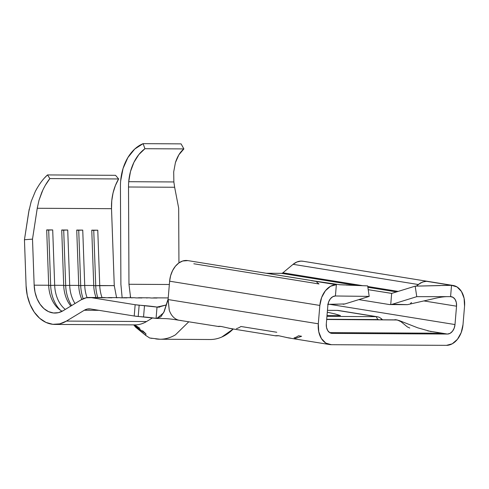 <?xml version="1.0" encoding="UTF-8"?>
<svg xmlns="http://www.w3.org/2000/svg" width="489" height="489" viewBox="0 0 489 489"><rect width="100%" height="100%" fill="white"/><g stroke="black" fill="none" stroke-linecap="round" stroke-linejoin="round"><path stroke-width="0.73" d="M120.435 186.431A44.059 31.259 90.3 0 1 120.655 180.954A44.059 31.259 -89.7 0 0 120.435 186.431L120.899 284.396L120.435 186.431M128.717 181.7A42.635 30.251 90.3 0 1 144.94 148.705L183.888 148.919C180.239 151.89 177.409 156.449 175.417 162.599L173.705 171.828L173.858 181.957L128.717 181.7L130.471 171.59L133.913 162.366L138.833 154.585L144.94 148.705L143.094 143.656L134.768 149.023L127.886 157.55L123.045 168.503L120.655 180.954A44.059 31.259 90.3 0 1 143.094 143.656L144.94 148.705L183.888 148.919L181.089 143.87L143.094 143.656L181.089 143.87L183.888 148.919L178.876 154.805L175.417 162.599L173.705 171.828L173.858 181.957L174.646 187.263L128.509 187A42.635 30.251 90.3 0 1 128.717 181.7L173.858 181.957L174.646 187.263L128.509 187L128.968 284.274L128.509 187A42.635 30.251 90.3 0 1 128.717 181.7M114.298 286.267L114.267 285.619L95.728 285.68A32.335 22.94 -89.7 0 0 97.794 297.532A32.335 22.94 90.3 0 1 95.728 285.68L93.741 285.668L95.728 285.68L93.747 230.331L97.769 230.191L93.747 230.331L95.728 285.68L99.744 285.539A29.493 20.923 -89.7 0 0 102.048 297.556A29.493 20.923 90.3 0 1 99.744 285.539L97.769 230.191L91.761 230.154L97.769 230.191L99.744 285.539L114.267 285.619L111.516 208.681L37.243 208.265L32.506 239.121L34.157 285.166L48.674 285.252L46.693 229.903L52.702 229.934L54.682 285.283L63.692 285.338L61.718 229.989L67.726 230.019L69.701 285.368L78.717 285.417L76.736 230.068L82.745 230.105L84.725 285.454L93.735 285.503L91.761 230.154L93.735 285.503A29.493 20.923 -89.7 0 0 96.04 297.52A29.493 20.923 90.3 0 1 93.735 285.503L84.725 285.454L82.745 230.105L78.729 230.246L80.709 285.594L84.725 285.454A29.493 20.923 -89.7 0 0 87.085 297.63A29.493 20.923 90.3 0 1 84.725 285.454L80.709 285.594L78.729 230.246L76.742 230.24L82.745 230.105L76.736 230.068L78.717 285.417A29.493 20.923 -89.7 0 0 81.816 299.415A29.493 20.923 90.3 0 1 78.717 285.417L69.701 285.368L67.726 230.019L63.711 230.166L65.685 285.509L69.701 285.368A29.493 20.923 -89.7 0 0 75.013 303.522A29.493 20.923 90.3 0 1 69.701 285.368L65.685 285.509L63.711 230.166L61.724 230.154L67.726 230.019L61.718 229.989L63.692 285.338A29.493 20.923 -89.7 0 0 70.85 306.047A29.493 20.923 90.3 0 1 63.692 285.338L54.682 285.283L52.702 229.934L48.686 230.081L50.667 285.429L54.682 285.283A29.493 20.923 -89.7 0 0 65.294 309.421A29.493 20.923 90.3 0 1 54.682 285.283L50.667 285.429L48.686 230.081L46.7 230.068L52.702 229.934L46.693 229.903L48.674 285.252A29.493 20.923 -89.7 0 0 62.158 311.267A29.493 20.923 90.3 0 1 48.674 285.252L34.157 285.166L32.506 239.121L24.45 239.738L26.094 285.784L27.274 295.435L30.055 304.409L34.273 312.178L39.682 318.302L45.984 322.428L52.8 324.317L59.75 323.865L66.425 321.09L84.304 310.246L87.335 309.036L90.477 308.962L134.206 316.016L90.477 308.962A17.054 12.103 90.3 0 0 89.151 308.852L89.249 308.852M89.151 308.852A17.054 12.103 90.3 0 0 84.304 310.246L98.937 310.326L84.304 310.246L66.425 321.09A40.862 28.992 90.3 0 1 54.823 324.427A40.862 28.992 90.3 0 1 26.094 285.784L24.45 239.738L28.723 211.902L31.217 201.407L35.349 191.37C39.053 184.353 43.105 178.876 47.512 174.928L49.86 178.577L118.631 178.962A42.635 30.251 -89.7 0 0 111.516 208.681L114.267 285.619L116.578 297.636M146.584 297.978A28.423 20.171 90.3 0 1 151.009 298.003L157.018 298.033A28.423 20.171 -89.7 0 0 152.592 298.009A28.423 20.171 90.3 0 1 154.805 297.85A28.423 20.171 90.3 0 1 157.018 298.033L151.009 298.003A28.423 20.171 -89.7 0 0 148.797 297.819L139.787 297.764A28.423 20.171 90.3 0 1 141.993 297.948L135.985 297.917A28.423 20.171 -89.7 0 0 133.778 297.734L124.762 297.685A28.423 20.171 90.3 0 1 126.975 297.868L120.966 297.832A28.423 20.171 -89.7 0 0 118.754 297.648L109.744 297.599A28.423 20.171 90.3 0 1 111.957 297.783L105.948 297.746A28.423 20.171 -89.7 0 0 103.735 297.563L89.212 297.483A28.423 20.171 90.3 0 1 91.425 297.667L105.948 297.746L91.425 297.667L135.153 304.72L157.018 307.08L159.769 307.098L157.018 307.08L166.566 304.885L158.253 307.184L157.018 307.08L156.07 318.376L134.206 316.016L135.153 304.72L91.425 297.667L86.186 297.789L81.143 299.806A28.423 20.171 90.3 0 1 89.212 297.483M131.559 297.893A28.423 20.171 90.3 0 1 135.985 297.917L141.993 297.948A28.423 20.171 -89.7 0 0 137.568 297.923A28.423 20.171 90.3 0 1 139.787 297.764M116.541 297.807A28.423 20.171 90.3 0 1 120.966 297.832L126.975 297.868A28.423 20.171 -89.7 0 0 122.55 297.844A28.423 20.171 90.3 0 1 124.762 297.685M63.264 310.649A29.493 20.923 90.3 0 1 54.89 313.058A29.493 20.923 90.3 0 1 34.157 285.166L35.006 292.135L37.011 298.608L40.055 304.219L43.961 308.638L48.509 311.615L53.429 312.978L58.442 312.654L63.264 310.649L81.143 299.806L63.264 310.649M101.516 297.722A28.423 20.171 90.3 0 1 105.948 297.746L111.957 297.783A28.423 20.171 -89.7 0 0 107.525 297.758A28.423 20.171 90.3 0 1 109.744 297.599M133.699 324.873L135.685 327.251L145.746 335.417L145.881 333.816L145.746 335.417L133.717 324.873M130.526 297.715L130.239 296.401M339.525 310.747A14.921 10.452 99.2 0 0 337.294 310.387L327.453 310.332L337.294 310.387L376.182 316.664L337.294 310.387A14.921 10.452 99.2 0 1 338.425 310.484L377.312 316.756A14.921 10.452 -80.8 0 1 381.035 318.473L382.416 319.61L381.035 318.473L381.377 319.604L381.035 318.473A14.921 10.452 -80.8 0 0 376.182 316.664A14.921 10.452 -80.8 0 1 377.312 316.756M326.939 316.389L376.182 316.664L377.814 319.549L326.701 319.262L377.814 319.549L376.182 316.664L326.939 316.389M340.466 315.582L327.019 315.503L340.466 315.582L334.873 313.877M448.162 285.325L451.53 285.338L426.494 281.297L422.582 281.994L418.278 284.519L293.088 264.323L282.887 272.807A3.551 2.488 99.2 0 1 281.493 273.351L356.56 285.46L281.493 273.351L266.474 273.265L323.058 282.397L266.474 273.29L281.493 273.351A3.551 2.488 99.2 0 0 282.887 272.807L293.088 264.323L418.272 284.519L416.335 286.126L420.754 282.825L424.409 281.487L426.494 281.297L451.53 285.338L450.577 296.634A9.591 6.718 -80.8 0 1 451.304 296.689A9.591 6.718 -80.8 0 1 456.537 306.2L454.996 324.555A9.591 6.718 -80.8 0 1 447.435 334.048L450.088 333.339L452.453 331.285L454.177 328.198L454.996 324.555L329.861 304.366L454.996 324.555L456.537 306.2L456.329 302.55L455.125 299.451L453.107 297.373L450.577 296.634L451.53 285.338L457.05 286.951L461.463 291.493L464.098 298.266L464.55 306.242L463.01 324.598A20.96 14.682 -80.8 0 1 446.488 345.344L331.328 344.702A20.96 14.682 -80.8 0 1 329.739 344.568A20.96 14.682 -80.8 0 1 318.302 323.791L168.088 299.555L169.255 310.185A20.96 14.682 99.2 0 0 173.821 317.514A20.96 14.682 99.2 0 0 179.518 320.332L219.09 326.591M218.216 326.352L221.272 326.475L230.918 328.626L275.833 335.87L278.852 335.766L288.504 337.917L329.739 344.568M332.275 333.406A9.591 6.718 -80.8 0 1 331.548 333.345A9.591 6.718 -80.8 0 1 326.316 323.834L326.524 327.483L327.728 330.588L329.751 332.667L332.275 333.406L447.435 334.048L427.679 330.864L442.429 333.241L329.665 332.612L442.429 333.241L447.435 334.048L332.275 333.406M409.758 328.027L407.368 326.921L400.992 321.695L397.257 319.977L326.683 319.494L396.145 319.885L398.89 320.429L417.728 327.819L431.151 331.628M276.786 332.263L240.918 326.481A20.96 14.682 99.2 0 1 236.468 328.596M392.435 304.219L392.435 304.219A14.921 10.587 90.3 0 1 390.723 304.549L391.658 293.412L390.723 304.549A14.921 10.587 90.3 0 1 390.112 304.574A14.921 10.587 90.3 0 1 388.951 304.476L358.847 299.616L388.951 304.476A14.921 10.587 -89.7 0 0 390.723 304.549A14.921 10.587 -89.7 0 0 392.435 304.219L416.762 296.664L450.577 296.634L416.762 296.664L392.435 304.219L407.526 304.641L392.789 304.225M294.372 338.736L301.609 336.273L298.504 335.772A20.96 14.682 99.2 0 1 294.054 337.887M397.276 319.977L396.004 319.775A14.921 10.452 99.2 0 0 394.874 319.678A14.921 10.452 99.2 0 1 396.634 319.904M442.19 285.503L451.53 285.338A20.96 14.682 -80.8 0 1 453.12 285.466L302.899 261.23A20.96 14.682 99.2 0 0 293.088 264.323L296.86 262.012L300.821 261.108L303.027 261.254M453.12 285.466A20.96 14.682 -80.8 0 1 464.55 306.242L463.01 324.598L461.213 332.563L457.447 339.305L452.276 343.791L446.488 345.344L331.328 344.702L325.808 343.082L321.395 338.541L318.761 331.768L318.302 323.791L319.849 305.436L169.628 281.199L168.13 299.005L169.628 281.199L170.612 275.704L172.58 270.6L175.386 266.254L178.833 262.978L182.672 261.004L187.849 260.606M327.856 305.478L326.316 323.834L327.856 305.478A9.591 6.718 -80.8 0 1 335.417 295.986L332.771 296.695L330.405 298.748L328.681 301.835L327.856 305.478M168.002 299.83L164.237 311.481L160.808 316.848L156.07 318.376L156.945 318.449L163.644 312.764L168.13 299.005L168.088 299.555L318.302 323.791L319.849 305.436L321.64 297.471L325.411 290.735L330.582 286.242L336.365 284.69L335.417 295.986L369.195 296.395L344.867 303.956L327.697 304.341L344.867 303.956L369.195 296.407L367.673 285.888L340.234 284.739M411.579 302.544L410.54 303.321M407.502 304.641L406.286 304.659L407.502 304.641M391.658 293.412L415.173 286.157L391.658 293.412L368.223 289.684L391.787 293.4M396.61 291.921L367.875 287.287L396.61 291.921M282.887 272.807L362.844 285.704L282.887 272.807M367.765 286.499L398.248 291.413L367.765 286.499M193.815 263.767L318.999 283.962L316.805 282.239M337.746 304.219L334.61 304.274M339.886 284.732L312.923 280.784L187.739 260.588A20.96 14.682 99.2 0 0 169.628 281.199L319.849 305.436A20.96 14.682 -80.8 0 1 336.365 284.69L311.328 280.649A20.96 14.682 -80.8 0 1 312.917 280.784A20.96 14.682 -80.8 0 1 313.088 280.814A20.96 14.682 -80.8 0 0 312.978 280.796A20.96 14.682 -80.8 0 0 311.328 280.649L336.365 284.69L335.417 295.986L344.898 296.102M456.537 306.2L423.81 300.918L456.537 306.2M440.179 285.588L415.173 286.157L416.762 296.664L415.173 286.157L447.08 285.338M446.53 285.35L446.995 285.344M420.754 282.825L418.272 284.519L420.76 282.825M416.958 285.613L418.278 284.519L416.958 285.613M344.366 284.946L339.195 284.714M343.156 304.286L344.867 303.956L327.972 304.36M344.892 296.108L369.195 296.395L367.673 285.888L346.163 285.063M156.07 318.376L157.018 307.08A17.763 1.375 -175.2 0 0 144.499 305.631L139.157 305.185L138.21 316.481L143.552 316.927L144.499 305.631L143.552 316.927A17.763 1.375 4.8 0 1 156.07 318.376M168.124 299.066L169.255 310.185A20.96 14.682 99.2 0 0 173.821 317.514A20.96 14.682 99.2 0 0 179.555 320.338A20.96 14.682 99.2 0 0 181.107 320.466M178.674 208.106L178.937 262.905L178.674 208.106L174.646 187.263L178.674 208.106M160.331 339.232A55.428 39.328 -89.7 0 0 175.441 334.837L188.742 321.823L175.441 334.837A55.428 39.328 90.3 0 1 159.921 339.232L209.989 339.513A55.428 39.328 -89.7 0 0 233.222 328.999L221.829 337.013C217.911 338.73 213.895 339.562 209.799 339.513M135.153 304.72L134.206 316.016A5.685 0.44 4.8 0 0 138.21 316.481L139.157 305.185A5.685 0.44 -175.2 0 1 135.153 304.72M378.468 319.586L377.814 319.549A12.317 8.625 99.2 0 1 378.468 319.586M286.407 337.508L290.552 338.15M278.541 335.717L279.121 335.809M278.162 335.662L275.662 335.692M228.821 328.217L232.966 328.865M219.42 326.273L221.535 326.518M327.288 312.239L334.8 313.859L327.288 312.239M128.968 284.274L169.353 284.5L128.968 284.274L130.612 297.715M122.158 297.838L120.899 284.396M152.073 338.406L149.665 337.985L145.746 335.417L149.665 337.985L159.909 339.232M159.921 339.232A55.428 39.328 90.3 0 1 155.606 338.871M66.425 321.09L146.541 321.542L152.586 317.874L146.541 321.542L66.425 321.09M54.823 324.427L134.94 324.879A40.862 28.992 -89.7 0 0 146.541 321.542A40.862 28.992 90.3 0 1 134.622 324.873M44.688 177.764L47.512 174.928L115.551 175.313L47.512 174.928L49.86 178.577L118.631 178.962L115.551 175.313L118.631 178.962L115.386 185.557L113.069 192.88L111.767 200.679L111.516 208.681L37.243 208.265L38.998 200.27L41.754 192.477C44.206 186.896 46.907 182.263 49.86 178.577L45.416 185.16M42.849 190.038L38.998 200.27M37.445 207.036L32.506 239.121L24.45 239.738L29.212 209.121M31.217 201.407L35.349 191.37L37.201 187.972M139.897 328.29L135.636 325.503L133.809 324.873L146.003 333.926L142.629 330.741M63.704 285.503L65.685 285.509A32.335 22.94 -89.7 0 0 71.614 305.582A32.335 22.94 90.3 0 1 65.685 285.509L63.704 285.503M48.68 285.417L50.667 285.429A32.335 22.94 -89.7 0 0 60.385 310.197A32.335 22.94 90.3 0 1 50.667 285.429L48.68 285.417M78.723 285.582L80.709 285.594A32.335 22.94 -89.7 0 0 83.216 298.73A32.335 22.94 90.3 0 1 80.709 285.594L78.723 285.582M93.747 230.331L91.767 230.319L93.747 230.331M407.526 304.641L433.468 298.748C438.78 297.428 443.297 296.719 447.019 296.634M406.286 304.659L390.112 304.574M179.506 320.332C171.48 318.993 167.831 318.681 164.304 318.59L156.945 318.449M168.222 297.923L154.805 297.85"/></g></svg>
